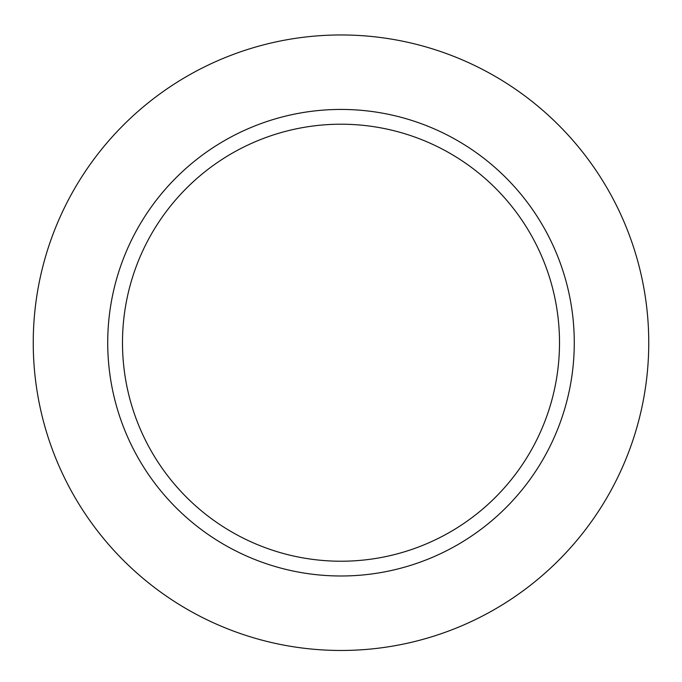 <?xml version="1.0" encoding="UTF-8"?>
<svg xmlns="http://www.w3.org/2000/svg" width="682" height="682" viewBox="0 0 682 682"><rect width="100%" height="100%" fill="white"/><g stroke="black" fill="none" stroke-linecap="round" stroke-linejoin="round"><path stroke-width="1.02" d="M341 124.209A218.513 218.513 0 0 1 530.238 451.97A218.513 218.513 0 0 1 151.762 451.97A218.513 218.513 0 0 1 341 124.209M341 109.435A233.287 233.287 0 0 1 543.025 459.361A233.287 233.287 0 0 1 138.975 459.361A233.287 233.287 0 0 1 341 109.435M341 34.961A307.761 307.761 0 0 1 607.526 496.598A307.761 307.761 0 0 1 74.474 496.598A307.761 307.761 0 0 1 341 34.961"/></g></svg>
